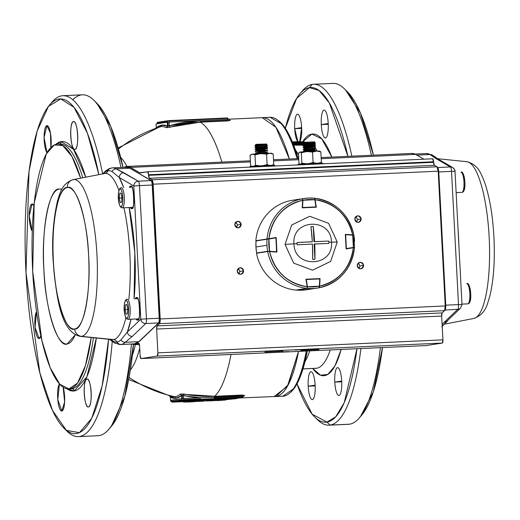 <?xml version="1.0" encoding="UTF-8"?>
<svg xmlns="http://www.w3.org/2000/svg" width="520" height="520" viewBox="0 0 520 520"><rect width="100%" height="100%" fill="white"/><g stroke="black" fill="none" stroke-linecap="round" stroke-linejoin="round"><path stroke-width="0.78" d="M311.877 134.082L321.685 138.775L331.851 157.085A120.991 30.284 87.4 0 0 302.647 141.817L311.877 134.082M341.133 349.447L334.854 366.06L327.841 374.394L320.528 375.213L312.715 368.472A120.991 30.284 87.4 0 0 341.133 349.447M294.704 128.694L301.646 127.621L299.702 141.577A13.962 3.497 87.4 0 0 301.646 127.621A13.962 3.497 87.4 0 0 297.538 114.212L297.55 114.212A13.962 3.497 87.4 0 0 297.447 114.224A13.962 3.497 87.4 0 0 294.704 128.694L301.678 128.375L294.704 128.694L297.875 141.661A13.962 3.497 87.4 0 1 294.704 128.694M334.776 382.109L341.718 381.037L334.776 382.109A13.962 3.497 87.4 0 1 337.512 367.64A13.962 3.497 87.4 0 1 337.61 367.627A13.962 3.497 87.4 0 1 341.718 381.037A13.962 3.497 87.4 0 1 338.884 395.519A13.962 3.497 87.4 0 1 334.776 382.109L341.75 381.791L334.776 382.109M321.276 124.592L328.224 123.52L321.276 124.592A13.962 3.497 87.4 0 1 324.019 110.117A13.962 3.497 87.4 0 1 324.116 110.11A13.962 3.497 87.4 0 1 328.224 123.52A13.962 3.497 87.4 0 1 325.383 138.001A13.962 3.497 87.4 0 1 321.276 124.592L328.257 124.273L321.276 124.592M308.197 386.217L315.139 385.144L308.197 386.217L315.178 385.899L308.197 386.217A13.962 3.497 87.4 0 1 310.94 371.741A13.962 3.497 87.4 0 1 311.031 371.735A13.962 3.497 87.4 0 1 315.139 385.144A13.962 3.497 87.4 0 1 312.306 399.626A13.962 3.497 87.4 0 1 308.197 386.217M301.34 92.235A170.631 42.705 87.4 0 1 312.286 84.39L309.445 87.627A167.531 41.932 87.4 0 1 347.925 156.351L329.322 102.947L319.092 90.499L309.445 87.627L296.634 98.377L285.363 128.2A167.531 41.932 87.4 0 1 300.007 93.698A167.531 41.932 87.4 0 1 309.445 87.627L312.286 84.39A170.631 42.705 87.4 0 1 313.437 84.273A170.631 42.705 87.4 0 1 351.878 156.169A170.631 42.705 -92.6 0 0 312.286 84.39A170.631 42.705 -92.6 0 0 302.666 90.571L300.047 93.645M297.031 384L312.169 414.193L326.976 422.11L335.784 416.754L344.24 402.623L356.974 348.725A167.531 41.932 87.4 0 1 326.976 422.11A167.531 41.932 87.4 0 1 314.756 417.027A167.531 41.932 87.4 0 1 297.031 384M345.703 90.213L360.451 113.055L373.432 155.188A167.531 41.932 -92.6 0 0 347.165 91.546L344.234 88.68A170.631 42.705 87.4 0 1 371.378 155.285A170.631 42.705 -92.6 0 0 332.937 83.388L313.437 84.273M314.769 417.04L317.694 419.894A170.631 42.705 -92.6 0 0 330.135 425.068A170.631 42.705 -92.6 0 0 360.913 348.543A170.631 42.705 87.4 0 1 330.135 425.068L349.642 424.177L330.135 425.068A170.631 42.705 87.4 0 1 328.985 425.185L348.491 424.294A170.631 42.705 -92.6 0 0 349.642 424.177A170.631 42.705 -92.6 0 0 380.419 347.653A170.631 42.705 87.4 0 1 359.255 417.996L361.92 414.875A167.531 41.932 -92.6 0 0 382.479 347.562L373.301 391.892L360.581 416.332M328.985 425.185A170.631 42.705 87.4 0 1 316.219 418.36M303.257 144.417A170.631 42.705 -92.6 0 0 303.134 145.145A170.631 42.705 87.4 0 1 303.257 144.417M239.317 397.976L276.003 396.494L288.34 384.605L298.512 351.39A139.607 34.944 87.4 0 1 276.003 396.494A139.607 34.944 87.4 0 1 275.061 396.591A139.607 34.944 -92.6 0 0 276.003 396.494L283.771 396.143L276.003 396.494A139.607 34.944 -92.6 0 0 298.512 351.39L287.469 386.197L274.111 396.578M261.397 117.754A139.607 34.944 87.4 0 1 262.34 117.663A139.607 34.944 87.4 0 1 289.367 159.023L275.938 127.309L262.308 117.663M297.011 144.001A113.237 28.34 87.4 0 1 297.642 143.572M299.962 144.657A113.237 28.34 -92.6 0 0 299.247 145.347A113.237 28.34 -92.6 0 1 299.962 144.657M315.868 368.329A113.237 28.34 -92.6 0 0 316.635 368.251L303.036 368.875L316.635 368.251A113.237 28.34 -92.6 0 0 330.265 349.941A113.237 28.34 -92.6 0 1 315.868 368.329L303.024 368.914M292.819 142.961L295.464 142.825L292.819 142.961M294.378 143.845L298.974 143.513M303.446 145.119L293.69 145.184M292.721 142.727L293.209 142.708M295.893 143.429A113.237 28.34 87.4 0 1 295.964 143.462L295.347 143.488M317.33 151.053A113.237 28.34 -92.6 0 0 314.62 147.316A113.237 28.34 -92.6 0 1 317.33 151.053M293.131 142.669L292.708 142.688M295.399 149.883A113.237 28.34 87.4 0 1 298.532 154.888A113.237 28.34 87.4 0 0 295.399 149.883M309.764 350.876A113.237 28.34 87.4 0 1 305.052 361.491A113.237 28.34 87.4 0 0 309.764 350.876M275.132 396.584L282.834 396.234A139.607 34.944 -92.6 0 0 283.771 396.143A139.607 34.944 -92.6 0 0 306.28 351.039A139.607 34.944 87.4 0 1 282.834 396.234L294.606 388.024L301.717 372.95L307.339 350.987M297.135 158.672A139.607 34.944 -92.6 0 0 270.108 117.306A139.607 34.944 87.4 0 1 297.135 158.672M359.255 417.996A170.631 42.705 87.4 0 1 349.642 424.177A170.631 42.705 87.4 0 1 347.334 424.288M330.135 425.068L326.976 422.11L330.135 425.068M331.786 83.499A170.631 42.705 87.4 0 1 344.234 88.68M262.418 117.656L270.108 117.306L282.581 124.416L291.038 138.775L298.188 158.62A138.457 34.658 -92.6 0 0 277.882 120.322M290.297 392.522A138.457 34.658 -92.6 0 0 307.333 350.987M302.959 143.689L294.203 143.787L303.472 143.124M293.377 144.378L303.615 144.352M303.894 142.675L292.949 143.299M293.82 142.019L299.858 141.993L294.73 142.227A114.01 28.535 -92.6 0 0 293.82 142.019L293.833 142.019M292.669 142.61L292.942 142.597A114.01 28.535 87.4 0 1 293.436 142.805L295.952 142.688A114.01 28.535 -92.6 0 0 295.458 142.48L303.992 142.09L295.458 142.48M304.824 141.986A114.01 28.535 -92.6 0 0 304.35 141.823L292.409 141.966M300.671 141.537L292.389 141.915L301.015 141.564L297.329 141.7L301.015 141.564L298.61 141.674L298.675 142.441L298.63 141.667M300.333 141.55L301.015 141.564M294.203 144.488L303.647 144.372M293.332 142.76L292.747 142.785M298.974 143.942L298.968 143.227L302.803 143.104L302.803 143.709M60.157 189.026L59.105 189.078A77.558 19.416 87.4 0 1 59.631 189.02A77.558 19.416 87.4 0 1 61.789 189.397L60.157 189.026M75.264 334.796A77.558 19.416 87.4 0 1 67.223 343.928A77.558 19.416 87.4 0 1 66.703 343.98A77.558 19.416 87.4 0 1 43.823 268.437A77.558 19.416 87.4 0 1 59.105 189.078C49.348 187.219 41.028 231.14 43.875 269.483C45.058 308.081 57.811 348.745 67.223 343.928L75.264 334.796M64.227 428.474L67.151 431.321A170.631 42.705 -92.6 0 0 112.242 341.387A170.631 42.705 87.4 0 1 79.593 436.501A170.631 42.705 87.4 0 1 78.442 436.612L97.948 435.728A170.631 42.705 -92.6 0 0 99.099 435.611A170.631 42.705 -92.6 0 0 131.45 344.026A170.631 42.705 87.4 0 1 108.713 429.429L111.377 426.303A167.531 41.932 -92.6 0 0 133.517 344.494L124.787 396.519L111.332 426.354M96.603 102.953L110.721 126.419L123.065 167.388A167.531 41.932 -92.6 0 0 96.623 102.973L93.684 100.106A170.631 42.705 87.4 0 1 121.004 167.479A170.631 42.705 -92.6 0 0 82.394 94.816L62.888 95.706A170.631 42.705 87.4 0 1 102.667 173.888A170.631 42.705 -92.6 0 0 61.737 95.823A170.631 42.705 -92.6 0 0 52.123 102.005L49.504 105.073M262.269 117.663L275.906 127.263L289.367 159.023A139.607 34.944 -92.6 0 0 262.34 117.663L228.826 119.191M96.33 338.013L86.859 376.916L74.198 390.956L66.995 388.804A124.872 31.252 87.4 0 0 74.198 390.956A2.327 2.249 81.2 0 0 71.825 388.732A122.544 30.674 -92.6 0 0 93.418 337.721A122.544 30.674 -92.6 0 1 71.825 388.732A2.327 2.249 -98.8 0 1 74.198 390.956A124.872 31.252 87.4 0 0 96.33 338.013M55.841 144.365L61.133 141.642L73.45 149.201L85.748 177.183A124.872 31.252 87.4 0 0 61.133 141.642A2.327 2.249 -98.8 0 1 59.443 144.001A2.327 2.249 81.2 0 0 61.133 141.642A124.872 31.252 87.4 0 0 55.841 144.365M88.433 406.939C83.993 408.401 82.453 378.989 86.97 379.067C91.409 377.604 92.95 407.017 88.433 406.939A13.962 3.497 87.4 0 1 88.335 406.952A13.962 3.497 87.4 0 1 84.221 393.354A13.962 3.497 87.4 0 1 86.97 379.067L86.97 379.067A13.962 3.497 87.4 0 1 87.067 379.06A13.962 3.497 87.4 0 1 91.182 392.659A13.962 3.497 87.4 0 1 88.433 406.939M39.111 338.52L35.074 327.379L36.55 311.603A13.962 3.497 87.4 0 0 35.061 327.256A13.962 3.497 87.4 0 0 39.02 338.533L39.02 338.533A13.962 3.497 87.4 0 0 39.111 338.52L40.872 336.037A13.962 3.497 87.4 0 1 39.111 338.52M46.989 152.685L44.083 137.501L46.898 125.652L50.447 133.088L50.85 147.524A13.962 3.497 87.4 0 0 50.44 133.042A13.962 3.497 87.4 0 0 46.995 125.645L46.995 125.645A13.962 3.497 87.4 0 0 46.898 125.652L46.898 125.652A13.962 3.497 87.4 0 0 44.083 137.423A13.962 3.497 87.4 0 0 46.989 152.685M74.939 149.422C70.499 150.885 68.959 121.472 73.476 121.55C77.916 120.088 79.456 149.5 74.939 149.422A13.962 3.497 87.4 0 1 74.841 149.428A13.962 3.497 87.4 0 1 70.727 135.831A13.962 3.497 87.4 0 1 73.476 121.55L73.476 121.55A13.962 3.497 87.4 0 1 73.567 121.537A13.962 3.497 87.4 0 1 77.688 135.135A13.962 3.497 87.4 0 1 74.939 149.422M32.26 231.16L29.244 216.034L32.065 203.983L33.923 205.634A13.962 3.497 87.4 0 0 32.156 203.97A13.962 3.497 87.4 0 0 32.065 203.983L32.065 203.983A13.962 3.497 87.4 0 0 29.244 215.963A13.962 3.497 87.4 0 0 32.26 231.16M61.854 411.047L57.791 399.568L59.456 383.877A13.962 3.497 87.4 0 0 57.779 399.418A13.962 3.497 87.4 0 0 61.763 411.053A13.962 3.497 87.4 0 0 61.854 411.047L64.617 401.947L63.161 387.179A13.962 3.497 87.4 0 1 64.603 402.155A13.962 3.497 87.4 0 1 61.854 411.047M26 272.733L39.904 373.029L52.527 410.495L66.417 430.385L79.404 432.647L91.715 418.327L102.128 385.97L108.563 339.255A167.531 41.932 87.4 0 1 64.214 428.454A167.531 41.932 87.4 0 1 26 272.733A167.531 41.932 87.4 0 1 49.465 105.124A167.531 41.932 87.4 0 1 58.903 99.053A167.531 41.932 87.4 0 1 98.865 174.629L87.419 133.191L73.938 107.257L60.716 98.93L48.451 106.379L37.187 130.949L29.01 171.574L26 272.733M169.254 395.785A135.272 33.859 -92.6 0 0 171.724 396.669A135.272 33.859 -92.6 0 0 174.883 396.767A139.607 135.115 -98.8 0 1 129.084 377.481A139.607 135.115 81.2 0 0 174.883 396.767A135.272 33.859 -92.6 0 0 180.317 394.075L214.669 396.292A139.607 34.944 -92.6 0 0 230.997 354.471A139.607 34.944 87.4 0 1 214.669 396.292L242.424 395.025L244.686 395.538A139.607 34.944 87.4 0 1 244.303 395.844L243.678 396.026M118.437 149.038A139.607 135.115 -98.8 0 1 160.726 126.685A135.272 33.859 -92.6 0 0 159.419 126.991A135.272 33.859 -92.6 0 1 160.726 126.685A139.607 135.115 81.2 0 0 118.437 149.038M182.416 397.631L181.694 397.553M139.737 348.062A110.214 27.586 87.4 0 1 130.377 369.915A110.214 27.586 87.4 0 0 139.737 348.062M168.681 120.601A1.554 1.502 81.2 0 0 167.264 122.22L169.15 122.09L167.98 122.155L168.188 126.217L169.344 125.788L167.472 126.133L166.355 127.673L170.079 127.205L169.344 125.788L169.15 122.09A1.554 0.39 -92.6 0 0 168.694 120.601A1.554 0.39 -92.6 0 0 168.681 120.601A1.554 0.39 87.4 0 1 168.694 120.601L227.201 117.93A1.554 0.39 -92.6 0 0 227.194 117.93L168.708 120.601A1.554 0.39 87.4 0 1 168.981 121.01L227.494 118.346A1.554 0.39 -92.6 0 0 227.201 117.93L228.774 119.151L227.662 119.438A1.554 0.39 -92.6 0 0 227.806 120.413L200.05 121.68A1.554 0.39 87.4 0 1 199.908 120.698L169.15 122.09L169.344 125.788L199.908 120.698L227.662 119.438A1.554 0.39 -92.6 0 0 227.494 118.346L168.981 121.01A1.554 0.39 87.4 0 1 169.15 122.09L227.662 119.424L228.059 120.906L200.304 122.174A137.293 132.873 81.2 0 0 170.079 127.205A1.554 0.39 73.7 0 1 169.344 125.788A138.821 134.349 -98.8 0 1 199.908 120.698A1.554 0.39 -92.6 0 0 200.304 122.174A1.554 0.39 87.4 0 1 200.05 121.68L227.806 120.413A1.554 0.39 -92.6 0 0 228.059 120.906L230.269 120.361A139.607 34.944 87.4 0 0 229.164 119.899A139.607 34.944 87.4 0 1 230.269 120.361L228.059 120.906L200.304 122.174A139.607 34.944 87.4 0 1 221.858 162.103A139.607 34.944 -92.6 0 0 200.304 122.174L166.355 127.673A135.272 33.859 -92.6 0 0 160.726 126.685A1.554 1.502 81.2 0 0 161.779 125.138L167.472 126.133L167.264 122.22L156.078 123.948L156.28 127.855L161.779 125.138A136.773 34.236 87.4 0 1 167.472 126.133A1.554 1.489 -63.6 0 1 166.355 127.673A135.272 33.859 -92.6 0 0 160.726 126.685A1.554 1.502 -98.8 0 0 161.779 125.138A136.773 34.236 87.4 0 0 156.28 127.855L156.267 128.024M124.04 167.343A89.193 22.328 87.4 0 1 126.939 166.433A110.214 27.586 87.4 0 0 120.685 157.398A110.214 27.586 87.4 0 1 126.952 166.433A89.193 22.328 87.4 0 1 130.513 167.394L124.033 167.343M32.688 271.213L41.88 340.535L50.277 367.848L59.787 384.241L68.952 388.908L77.532 383.071L85.403 365.684L91.215 337.5A122.544 30.674 87.4 0 1 69.576 388.837A122.544 30.674 87.4 0 1 68.751 388.921A122.544 30.674 87.4 0 1 32.688 271.213A122.544 30.674 87.4 0 1 57.584 144.085A122.544 30.674 87.4 0 1 80.645 178.172L71.929 156.488L62.797 145.581L54.288 144.957L46.209 154.076L34.197 203.034L32.688 271.213M78.442 436.612A170.631 42.705 87.4 0 1 65.676 429.787M50.798 103.669A170.631 42.705 87.4 0 1 62.888 95.706M132.392 355.238A108.583 27.177 -92.6 0 0 135.408 344.624A108.583 27.177 -92.6 0 1 132.392 355.238M167.882 120.887L159.38 122.2L166.556 121.875L159.38 122.2L159.419 122.974L163.592 122.785L159.419 122.974L167.31 121.758M167.999 122.584L167.284 122.616L167.999 122.584M72.846 99.775A170.631 42.705 87.4 0 1 93.684 100.106M108.713 429.429A170.631 42.705 87.4 0 1 99.099 435.611A170.631 42.705 87.4 0 1 96.791 435.715M223.737 400.056L217.373 400.621L225.862 399.958L223.737 400.056L223.697 399.353L221.273 399.334M208.332 400.062L206.707 400.147M193.128 400.757L192.218 400.79M229.573 398.437L236.411 398.001L234.37 397.95L234.403 398.567L229.6 398.938L231.647 398.99L236.444 398.625L229.6 398.938L229.567 398.313L234.37 397.95L234.403 398.567L236.444 398.625L236.815 397.917M218.654 398.665L214.624 398.957L218.654 398.665M196.677 399.854L193.889 400.069L196.677 399.854M189.891 400.27L196.671 399.692L197.223 399.789L196.671 399.692L196.703 400.316L187.207 401.011L196.703 400.316M201.24 400.082L201.214 399.522L201.897 399.536L197.763 399.913L200.467 399.497L208.741 399.12L205.296 399.568L206.037 399.536L206.063 400.01M221.416 398.808L228.254 398.379L226.219 398.32L226.252 398.938L221.442 399.308L223.496 399.366L228.286 398.996L221.442 399.308L221.41 398.691L226.219 398.32L226.252 398.938L228.286 398.996L228.657 398.288M197.581 400.556L197.151 400.562M217.315 399.646L216.041 399.718M237.283 398.313L241.865 397.443L183.333 400.114L172.146 401.843A1.554 0.39 87.4 0 1 172.133 401.843A1.554 0.39 87.4 0 1 171.847 401.427A1.554 0.39 87.4 0 1 171.815 401.317A1.554 0.39 -92.6 0 0 172.133 401.843A1.554 0.39 -92.6 0 0 172.146 401.843A1.554 1.502 -98.8 0 1 170.56 400.361L181.753 398.632L181.584 395.493L176.092 398.216L170.397 397.222L170.56 400.361A1.554 1.502 81.2 0 0 171.061 401.434L182.247 399.711A1.554 1.502 -98.8 0 1 181.753 398.632L171.678 400.354M195.5 400.777L193.362 400.881M196.839 400.719L197.873 400.666L196.839 400.719M198.861 400.628L201.344 400.498M205.784 400.309L206.726 400.263M211.926 400.029L214.097 399.796L211.055 399.978M214.156 399.925L216.457 399.822M221.162 399.425L218.614 399.633L220.539 399.633M59.241 144.04L59.833 143.982A122.544 30.674 -92.6 0 1 82.803 177.756A122.544 30.674 -92.6 0 0 59.833 143.982A122.544 30.674 -92.6 0 0 59.007 144.066M71 388.817A122.544 30.674 -92.6 0 0 71.825 388.732A122.544 30.674 -92.6 0 1 71 388.817L68.809 388.915M168.376 120.647L157.495 122.33A1.554 0.39 87.4 0 0 157.248 122.824L159.406 122.727L157.248 122.824A1.554 0.39 87.4 0 0 157.183 123.773M168.044 123.442L167.33 123.474L168.044 123.442M228.774 119.151L227.624 118.983L228.774 119.151L229.58 120.218L228.774 119.151A1.554 1.489 -64.5 0 0 228.794 119.249M214.669 396.292A1.554 0.39 -92.6 0 0 214.422 397.481L200.337 397.741A138.821 134.349 -98.8 0 1 183.482 395.584A1.554 0.37 101 0 1 184.061 394.037A137.293 132.873 81.2 0 0 214.669 396.292L242.424 395.025A1.554 0.39 -92.6 0 0 242.222 395.59L214.468 396.857A1.554 0.39 87.4 0 1 214.669 396.292M171.724 396.669A135.272 33.859 -92.6 0 0 174.883 396.767A1.554 1.502 -98.8 0 1 176.092 398.216A136.773 34.236 87.4 0 1 170.397 397.222A1.554 1.489 116.4 0 0 170.079 396.305L170.397 397.222L169.585 395.902L171.724 396.669L128.7 379.522M181.584 395.493A136.773 34.236 87.4 0 1 176.092 398.216A1.554 1.502 81.2 0 0 174.883 396.767A135.272 33.859 -92.6 0 0 180.317 394.075A1.554 1.476 -130.5 0 1 181.584 395.493L183.482 395.584L183.638 398.502L200.337 397.741L183.482 395.584L184.061 394.037L180.317 394.075L181.584 395.493M156.28 127.855L156.286 128.017A1.554 1.476 49.5 0 0 156.28 127.855L156.078 123.968M189.885 400.127L188.883 400.283L189.891 400.238M193.908 400.413L193.505 400.056L195.8 399.854L193.161 399.861M205.322 400.127L197.795 400.53L208.774 399.737L201.922 400.049L201.89 399.432L205.29 399.503L205.322 400.127M195.832 400.472L188.916 400.901L195.832 400.472M168.123 124.989L167.414 125.132M230.269 120.361A1.554 1.489 -64.5 0 1 229.58 120.224L230.36 120.491M225.959 398.983L226.954 398.944M234.117 398.606L232.505 398.704M200.317 398.638L200.285 398.853A1.554 0.39 -92.6 0 0 200.337 397.741L183.638 398.502A1.554 0.39 87.4 0 1 183.58 399.62L200.285 398.853L183.58 399.62A1.554 0.39 87.4 0 1 183.333 400.114L214.11 398.704L214.422 397.481L200.337 397.741M242.177 396.214L214.422 397.481A1.554 0.39 87.4 0 1 214.331 398.346L242.086 397.079A1.554 0.39 -92.6 0 0 242.177 396.214L214.422 397.481A1.554 0.39 87.4 0 1 214.468 396.857L242.222 395.59A1.554 0.39 -92.6 0 0 242.177 396.214L243.412 396.474L244.686 395.538L242.424 395.025L241.865 397.443A1.554 0.39 -92.6 0 0 242.086 397.079L214.331 398.346A1.554 0.39 87.4 0 1 214.11 398.704L242.073 397.436L243.412 396.474L242.177 396.214M182.442 399.861L180.758 399.938L182.442 399.861M176.046 401.238L171.847 401.427L176.046 401.238M200.031 399.353A1.554 0.39 -92.6 0 0 200.285 398.853M214.656 399.575L219.518 399.243L214.656 399.575M243.412 396.474L242.028 397.469L239.311 397.976M243.451 396.376L243.841 395.863M201.247 400.14L206.069 400.153M191.003 400.842L197.256 400.406M223.496 399.366L228.286 398.996M183.638 398.502L183.482 395.584L182.292 395.285L182.462 398.574L183.638 398.502L181.753 398.632A1.554 1.502 81.2 0 0 183.333 400.114A1.554 0.39 -92.6 0 0 183.638 398.502M227.35 398.346L227.383 398.964L226.961 399.054M189.904 400.595L189.872 399.978L193.492 399.815L193.525 400.433L189.904 400.595M193.908 400.452L191.145 400.575M223.697 400.056L223.697 399.406M219.577 400.316L219.544 399.75L223.659 399.406M221.852 400.153L221.819 399.49M225.862 399.958L225.823 399.237M205.822 400.998L211.094 400.706L205.822 400.998L205.777 400.218L203.457 400.485L203.483 401.057M211.094 400.706L211.055 399.932L205.777 400.218M208.37 400.829L208.332 400.056M192.595 401.746L197.802 401.31L192.589 401.661M195.533 401.414L195.494 400.641M229.587 398.632L228.677 398.678M221.429 399.009L206.05 399.711M201.233 399.925L197.509 400.101M189.897 400.446L177.522 401.011L172.139 402.155L183.495 401.635M235.02 398.697L230.841 398.885M229.515 398.95L228.196 399.009M223.483 399.224L222.683 399.262M221.358 399.321L218.049 399.471M216.762 399.529L207.317 399.965M202.657 400.173L200.369 400.276M199.036 400.341L197.119 400.426M190.996 400.706L189.839 400.757M188.448 400.822L177.535 401.323M172.139 402.155L174.987 401.713M195.52 401.089L196.625 401.037M199.375 400.913L201.364 400.822M202.819 400.757L203.469 400.725M205.803 400.621L208.358 400.504M218.504 400.036L219.557 399.99M221.839 399.887L223.678 399.802M225.849 399.704L236.314 398.645M196.664 401.362L196.606 400.757L197.88 400.731M201.383 401.147L197.912 401.375A33.378 0.871 177 0 0 197.249 401.447L203.879 401.147A15.132 0.397 177 0 0 204.542 401.063L201.383 401.147L201.338 400.374L197.867 400.595A33.378 0.871 177 0 0 197.21 400.673L196.631 400.751M197.912 401.375L197.867 400.595M198.627 401.31L198.588 400.537M202.833 401.082L202.794 400.309L201.338 400.374M199.856 401.303L202.163 401.18L199.856 401.303M198.594 400.706L201.35 400.575M199.394 401.258L199.362 400.666M188.181 402.058L195.319 401.59L188.169 401.869M183.528 402.24L183.489 401.466L184.489 401.356L184.529 402.129M192.108 401.57L184.613 402.116L193.401 401.57L192.108 401.57L192.069 400.797L184.489 401.356M187.655 401.778L187.616 400.998M192.075 400.94L193.362 400.797L192.069 400.797M193.401 401.57L193.362 400.797M184.613 402.116L184.574 401.343M211.933 400.094L218.478 399.594L212.128 400.017M215.514 400.556L215.482 399.932M209.853 400.894L218.517 400.368L209.846 400.816M211.958 400.666L211.919 399.893M218.517 400.368L218.478 399.594M202.8 400.426L203.833 400.368A15.132 0.397 177 0 0 204.503 400.29L202.794 400.309M201.35 400.524L199.102 400.615M202.806 400.485L203.236 400.439L202.8 400.459M205.79 400.374L208.338 400.107M223.489 399.288L222.358 399.347M218.491 399.796L219.544 399.75M225.342 400.036L223.672 400.107L225.342 400.036M201.344 400.426L199.817 400.53L201.344 400.459M445.237 305.949L160.186 318.955L153.127 184.191L438.178 171.191L445.237 305.949L438.178 171.191L436.995 166.77L434.415 165.282L432.666 158.788A3.1 0.773 -92.6 0 0 432.666 158.788L147.66 171.795A3.1 0.773 87.4 0 1 148.551 174.772L147.615 171.795L139.763 172.738L130.513 167.394L250.393 161.928L130.513 167.394L139.763 172.738L142.233 172.627L139.763 172.738A15.509 3.881 87.4 0 0 140.387 172.906L140.387 172.906A15.509 3.881 87.4 0 0 140.491 172.894L147.615 171.795A3.1 0.773 87.4 0 1 147.635 171.789L432.685 158.788A3.1 0.773 -92.6 0 1 433.596 161.766L433.628 162.331A3.1 0.773 -92.6 0 0 434.415 165.282L436.995 166.77L151.944 179.77L149.37 178.282L148.551 174.772L433.596 161.766L148.551 174.772L148.577 175.338L433.628 162.331L148.577 175.338A3.1 0.773 87.4 0 0 149.37 178.282L434.415 165.282L149.37 178.282L151.944 179.77A4.654 1.163 87.4 0 1 153.127 184.191L151.944 179.77L436.995 166.77A4.654 1.163 -92.6 0 1 438.178 171.191L153.127 184.191L160.186 318.955A4.654 1.163 87.4 0 1 159.484 323.661L160.186 318.955L445.237 305.949L444.535 310.661L442.156 312.917L444.535 310.661A4.654 1.163 -92.6 0 0 445.237 305.949M356.434 221.93A3.256 3.152 81.2 0 0 357.266 219.557L361.127 218.959A3.256 3.152 -98.8 0 1 358.475 222.326A3.256 3.152 -98.8 0 1 354.822 219.252C357.143 223.347 359.249 223.249 361.127 218.959C358.807 214.864 356.707 214.962 354.822 219.252A3.256 3.152 -98.8 0 1 357.481 215.885A3.256 3.152 -98.8 0 1 361.127 218.959L357.266 219.557A3.256 3.152 81.2 0 0 355.654 216.873M357.26 265.707C359.58 269.802 361.679 269.704 363.558 265.414C361.238 261.32 359.138 261.417 357.26 265.707A3.256 3.152 -98.8 0 1 359.912 262.34A3.256 3.152 -98.8 0 1 363.558 265.414A3.256 3.152 -98.8 0 1 360.906 268.781A3.256 3.152 -98.8 0 1 357.26 265.707M236.418 227.409A3.256 3.152 81.2 0 0 237.25 225.03L241.105 224.439A3.256 3.152 -98.8 0 1 238.453 227.799A3.256 3.152 -98.8 0 1 234.806 224.725C237.127 228.826 239.226 228.728 241.105 224.439C238.784 220.337 236.685 220.435 234.806 224.725A3.256 3.152 -98.8 0 1 237.458 221.364A3.256 3.152 -98.8 0 1 241.105 224.439L237.25 225.03A3.256 3.152 81.2 0 0 235.638 222.352M238.849 273.865A3.256 3.152 81.2 0 0 239.681 271.486L243.542 270.894A3.256 3.152 -98.8 0 1 240.883 274.255A3.256 3.152 -98.8 0 1 237.237 271.18C239.558 275.281 241.657 275.184 243.542 270.894C241.222 266.793 239.122 266.89 237.237 271.18A3.256 3.152 -98.8 0 1 239.889 267.82A3.256 3.152 -98.8 0 1 243.542 270.894L239.681 271.486A3.256 3.152 81.2 0 0 238.069 268.808M426.075 345.572A3.1 0.773 -92.6 0 0 426.094 345.572L141.07 358.572L157.274 356.07L442.325 343.063L426.121 345.566L442.325 343.063L442.929 339.846L441.682 316.056L442.156 312.917L157.105 325.917L159.484 323.661L444.535 310.661L159.484 323.661L157.105 325.917L442.156 312.917A3.1 0.773 -92.6 0 0 441.682 316.056L442.929 339.846L157.885 352.853L156.637 329.056L157.105 325.917A3.1 0.773 87.4 0 0 156.637 329.056L441.682 316.056L156.637 329.056L157.885 352.853A3.1 0.773 87.4 0 1 157.274 356.07L157.885 352.853L442.929 339.846A3.1 0.773 -92.6 0 1 442.325 343.063L157.274 356.07L141.07 358.572A3.1 0.773 87.4 0 1 141.05 358.572A3.1 0.773 87.4 0 1 140.133 355.596L141.07 358.572L426.121 345.566A3.1 0.773 -92.6 0 0 426.121 345.566L141.05 358.572M300.846 350.402L318.552 349.596C321.971 349.115 303.297 349.973 300.846 350.402L318.838 349.518L300.846 350.402M264.843 352.047L282.834 351.163L264.843 352.047M300.378 351.098L306.781 350.779L300.378 351.098M282.373 351.916L288.776 351.604L282.373 351.916M294.717 350.012L301.119 349.694L294.717 350.012M276.712 350.831L283.12 350.519L276.712 350.831M321.139 157.573L411.99 153.433A89.193 22.328 -92.6 0 1 415.565 154.388L321.204 158.698L415.565 154.388L423.872 159.191L415.565 154.388L411.944 153.433M132.1 343.993L135.668 344.578L138.606 343.304L139.646 346.242L140.133 355.596L139.646 346.242A3.1 0.773 87.4 0 0 138.73 343.259L138.73 343.259A3.1 0.773 87.4 0 0 138.606 343.304A89.193 22.328 87.4 0 1 135.668 344.578A89.193 22.328 87.4 0 1 135.07 344.637A89.193 22.328 87.4 0 1 132.1 343.993M273.572 160.869L298.786 159.718L273.572 160.869M139.392 344.409L135.668 344.578L139.392 344.409M358.872 268.385A3.256 3.152 81.2 0 0 359.704 266.012L363.558 265.414L359.704 266.012A3.256 3.152 81.2 0 0 358.091 263.328M74.698 328.985C66.105 333.385 54.457 296.25 53.372 260.995C50.772 225.979 58.37 185.868 67.288 187.564C75.881 183.164 87.529 220.298 88.608 255.554C91.208 290.57 83.609 330.681 74.698 328.985A70.831 17.732 87.4 0 1 53.372 260.995A70.831 17.732 87.4 0 1 67.288 187.564A7.755 7.508 -98.8 0 1 73.327 179.602A78.514 19.649 87.4 0 1 96.96 254.963A78.514 19.649 87.4 0 1 81.543 336.356L113.49 339.586A83.194 20.826 -92.6 0 0 125.859 317.7A83.194 20.826 -92.6 0 1 113.49 339.586L81.543 336.356A78.514 19.649 87.4 0 1 80.282 336.388A78.514 19.649 -92.6 0 0 81.543 336.356A7.755 7.508 -98.8 0 1 74.698 328.985A7.755 7.508 81.2 0 0 81.543 336.356A78.514 19.649 -92.6 0 0 96.96 254.963A78.514 19.649 -92.6 0 0 73.327 179.602L104.78 173.478L73.327 179.602A78.514 19.649 -92.6 0 0 73.132 179.634A78.514 19.649 87.4 0 1 73.327 179.602A7.755 7.508 81.2 0 0 67.288 187.564A70.831 17.732 87.4 0 1 88.608 255.554A70.831 17.732 87.4 0 1 74.698 328.985M128.856 299.13A83.194 20.826 -92.6 0 0 123.929 207.786A83.194 20.826 -92.6 0 1 128.856 299.13M118.956 190.463A83.194 20.826 -92.6 0 0 104.78 173.478A83.194 20.826 -92.6 0 0 104.578 173.518A83.194 20.826 -92.6 0 1 104.78 173.478A4.654 4.505 81.2 0 0 108.062 170.742A4.654 4.505 -98.8 0 1 104.78 173.478A83.194 20.826 -92.6 0 1 118.956 190.463M112.158 339.619A83.194 20.826 -92.6 0 0 113.49 339.586A4.654 4.505 -98.8 0 1 117.039 342.01A85.781 21.47 87.4 0 1 112.99 341.126L110.708 339.476L112.99 341.126A4.654 4.446 120.3 0 0 114.686 342.966A4.654 4.446 -59.7 0 1 112.99 341.126A85.781 21.47 87.4 0 0 117.039 342.01A4.654 4.505 81.2 0 0 113.49 339.586A83.194 20.826 -92.6 0 1 112.151 339.619L80.282 336.388C61.048 332.111 56.225 298.578 53.04 259.22C51.844 238.758 53.352 219.239 57.551 200.661C59.872 194.012 61.276 183.787 73.132 179.634L104.578 173.518M151.457 181.142L151.794 181.337A0.773 0.741 -59.7 0 0 151.041 180.609L138.287 181.188A4.654 1.163 87.4 0 1 139.47 185.608L152.224 185.029A4.654 1.163 -92.6 0 0 151.041 180.609L129.805 168.214A88.419 22.133 -92.6 0 0 126.224 167.245A88.419 22.133 87.4 0 1 129.805 168.214A0.773 0.741 -59.7 0 1 130.208 168.317A0.773 0.741 120.3 0 0 129.805 168.214L116.162 168.838L123.741 172.698A4.654 4.446 -59.7 0 0 119.262 177.502L133.816 185.991A4.654 4.446 -59.7 0 1 138.287 181.188L123.741 172.698A4.654 4.446 120.3 0 0 119.262 177.502L112.119 171.626A4.654 4.446 -59.7 0 1 116.162 168.838A88.419 22.133 -92.6 0 0 112.58 167.863L109.005 168.701L105.209 171.269A4.654 4.401 -133.6 0 1 107.965 170.105A88.419 22.133 87.4 0 1 112.58 167.863A88.419 22.133 87.4 0 1 116.162 168.838L129.805 168.214L151.041 180.609L138.287 181.188L116.162 168.838A4.654 4.446 120.3 0 0 112.119 171.626A85.781 21.47 87.4 0 0 104.169 172.855A4.654 4.401 -133.6 0 1 105.209 171.269A4.654 4.401 46.4 0 0 104.169 172.855L103.278 173.771L104.169 172.855A85.781 21.47 87.4 0 1 108.062 170.742A85.781 21.47 87.4 0 1 112.119 171.626L119.262 177.502A87.802 21.977 87.4 0 1 123.721 187.603L119.262 177.502L133.816 185.991L140.797 319.215L127.361 332.026L131.027 319.221A87.802 21.977 87.4 0 1 127.361 332.026L120.939 339.898A85.781 21.47 87.4 0 1 117.039 342.01A4.654 4.505 81.2 0 0 121.238 344.461A88.419 22.133 87.4 0 1 120.64 344.519A88.419 22.133 87.4 0 1 117.059 343.544A4.654 4.446 -59.7 0 1 114.686 342.966L120.64 344.519A88.419 22.133 -92.6 0 0 121.238 344.461L134.875 343.837L121.238 344.461A88.419 22.133 -92.6 0 0 125.249 342.284L132.314 336.356L145.75 323.538L158.502 322.959L138.892 341.66L125.249 342.284A88.419 22.133 87.4 0 1 121.238 344.461A4.654 4.505 -98.8 0 1 117.039 342.01A85.781 21.47 87.4 0 0 120.939 339.898A4.654 4.401 46.4 0 0 125.249 342.284L132.314 336.356L145.75 323.538A4.654 4.401 -133.6 0 1 140.797 319.215L146.452 318.832L139.47 185.608L152.224 185.029L159.204 318.247L146.452 318.832L139.47 185.608L133.816 185.991L140.797 319.215L127.361 332.026A4.654 4.401 46.4 0 0 132.314 336.356A4.654 4.401 -133.6 0 1 127.361 332.026L120.939 339.898A4.654 4.401 -133.6 0 0 125.249 342.284L138.892 341.66A0.773 0.734 46.4 0 0 139.353 341.465A0.773 0.734 -133.6 0 1 138.892 341.66A88.419 22.133 87.4 0 1 134.284 343.896A88.419 22.133 -92.6 0 0 134.875 343.837A88.419 22.133 -92.6 0 0 138.892 341.66L158.502 322.959A4.654 1.163 -92.6 0 0 159.204 318.247L159.79 318.24L152.802 185.016L152.224 185.029L159.204 318.247L146.452 318.832A4.654 1.163 87.4 0 1 145.75 323.538L158.502 322.959A0.773 0.734 -133.6 0 0 159.178 322.166L158.75 322.575M134.056 298.896L134.823 252.694L129.188 207.545A87.802 21.977 87.4 0 1 134.056 298.896M130.513 186.056L129.357 187.35A11.323 2.834 -92.6 0 1 130.513 186.056A0.468 0.448 81.2 0 0 130.988 186.505A0.468 0.448 -98.8 0 1 130.513 186.056C134.108 184.873 135.363 208.728 131.697 208.669A0.468 0.448 -98.8 0 1 132.119 208.182A0.468 0.448 81.2 0 0 132.073 208.189A10.862 2.717 87.4 0 1 132.048 208.189A10.862 2.717 87.4 0 1 131.008 207.461A10.862 2.717 87.4 0 0 132.048 208.189L132.073 208.189A0.468 0.448 81.2 0 0 131.697 208.669A11.323 2.834 -92.6 0 0 133.919 196.924A11.323 2.834 -92.6 0 0 130.513 186.056M130.273 207.493L131.697 208.669A11.323 2.834 -92.6 0 1 130.273 207.493M136.357 297.55L135.2 298.844A11.323 2.834 -92.6 0 1 136.357 297.55A0.468 0.448 81.2 0 0 136.832 297.999A0.468 0.448 -98.8 0 1 136.357 297.55C139.952 296.368 141.206 320.222 137.54 320.164A0.468 0.448 -98.8 0 1 137.963 319.677A0.468 0.448 81.2 0 0 137.54 320.164A11.323 2.834 -92.6 0 0 139.763 308.425A11.323 2.834 -92.6 0 0 136.357 297.55M136.117 318.988L137.54 320.164A11.323 2.834 -92.6 0 1 136.117 318.988M139.47 185.608A4.654 1.163 -92.6 0 0 138.287 181.188A4.654 4.446 120.3 0 0 133.816 185.991L139.47 185.608M145.75 323.538A4.654 1.163 -92.6 0 0 146.452 318.832L140.797 319.215A4.654 4.401 46.4 0 0 145.75 323.538M131.105 186.498L130.988 186.505A10.862 2.717 87.4 0 0 130.084 187.317A10.862 2.717 87.4 0 1 130.988 186.505A10.862 2.717 87.4 0 1 131.06 186.492C133.608 182.546 134.888 211.9 132.073 208.189M137.91 319.683A10.862 2.717 87.4 0 1 137.891 319.683A10.862 2.717 87.4 0 1 136.851 318.955A10.862 2.717 87.4 0 0 137.891 319.683L137.917 319.683C140.732 323.394 139.451 294.041 136.903 297.986A10.862 2.717 87.4 0 0 136.832 297.999L136.948 297.993M135.928 298.812A10.862 2.717 87.4 0 1 136.832 297.999A10.862 2.717 87.4 0 0 135.928 298.812M132.281 208.078A10.862 2.717 87.4 0 1 131.606 207.435A10.862 2.717 -92.6 0 0 132.281 208.078M130.689 187.285A10.862 2.717 87.4 0 1 131.3 186.583A10.862 2.717 -92.6 0 0 130.689 187.285M138.125 319.572A10.862 2.717 87.4 0 1 137.449 318.929A10.862 2.717 -92.6 0 0 138.125 319.572M136.532 298.786A10.862 2.717 87.4 0 1 137.144 298.077A10.862 2.717 -92.6 0 0 136.532 298.786M125.626 167.303A88.419 22.133 87.4 0 1 126.224 167.245L112.58 167.863M473.726 318.461A78.514 19.649 -92.6 0 0 473.922 318.428A78.514 19.649 -92.6 0 0 489.151 237.068A78.514 19.649 -92.6 0 0 466.772 161.681A78.514 19.649 87.4 0 1 489.255 239.194A78.514 19.649 87.4 0 1 473.922 318.428A78.514 19.649 87.4 0 1 473.726 318.461M458.607 238.336A83.194 20.826 87.4 0 1 458.913 245.694A83.194 20.826 87.4 0 0 458.146 231.01A83.194 20.826 87.4 0 1 458.607 238.336M448.182 319.95A83.194 20.826 87.4 0 1 444.873 323.499A83.194 20.826 87.4 0 0 448.182 319.95M438.256 168.708A73.749 18.46 -92.6 0 0 437.918 168.981M465.517 161.714A78.514 19.649 87.4 0 1 466.772 161.681L437.651 158.724M445.198 305.208L445.757 305.175L438.776 171.951L451.522 171.373L455.013 171.308L451.522 171.373L458.51 304.596L445.757 305.175L438.776 171.951L451.522 171.373L458.51 304.596L461.851 304.564M444.373 322.114L442.13 324.597L444.373 322.114A4.654 4.401 46.4 0 0 447.129 320.95A4.654 4.401 -133.6 0 1 444.373 322.114L457.808 309.303L444.373 322.114M414.96 154.07L426.413 153.549L432.367 155.097L438.159 159.042L452.712 167.531A4.654 4.446 120.3 0 0 450.346 166.953A4.654 1.163 87.4 0 1 451.522 171.373A4.654 1.163 -92.6 0 0 450.346 166.953L435.793 158.464A4.654 4.446 -59.7 0 1 438.159 159.042A4.654 4.446 120.3 0 0 435.793 158.464L429.995 154.518A4.654 4.446 -59.7 0 1 432.367 155.097A4.654 4.446 120.3 0 0 429.995 154.518A88.419 22.133 -92.6 0 0 426.413 153.549A88.419 22.133 87.4 0 1 429.995 154.518L416.832 155.123L429.995 154.518L435.793 158.464L450.346 166.953A4.654 4.446 -59.7 0 1 452.712 167.531C454.578 169.383 455.344 170.638 455.013 171.308L461.994 304.531L458.51 304.596A4.654 1.163 87.4 0 1 457.808 309.303A4.654 4.401 46.4 0 0 460.564 308.139A4.654 4.401 -133.6 0 1 457.808 309.303L444.873 310.057L457.808 309.303A4.654 1.163 -92.6 0 0 458.51 304.596L445.757 305.175A4.654 1.163 87.4 0 1 445.055 309.887A0.773 0.734 -133.6 0 1 444.932 309.881M437.515 167.544A0.773 0.741 -59.7 0 1 437.593 167.531L450.346 166.953L437.593 167.531A4.654 1.163 87.4 0 1 438.776 171.951L438.217 171.983M452.712 167.531A4.654 4.446 -59.7 0 1 454.87 171.281M432.367 155.097A4.654 4.446 -59.7 0 1 434.063 156.936M442.884 325.214A4.654 4.401 -133.6 0 1 442.228 326.385M121.277 187.72A10.082 2.522 87.4 0 1 121.342 187.714A10.082 2.522 87.4 0 1 124.319 197.535A10.082 2.522 87.4 0 1 122.33 207.85L132.782 207.376L122.33 207.85A10.082 2.522 87.4 0 1 122.259 207.857A10.082 2.522 -92.6 0 0 122.33 207.85A10.082 2.522 -92.6 0 0 124.319 197.535A10.082 2.522 -92.6 0 0 121.342 187.714A10.082 2.522 -92.6 0 0 121.277 187.72A1.242 1.203 81.2 0 0 120.14 189.014C117.28 188.968 118.255 207.591 121.062 206.667C123.923 206.719 122.948 188.091 120.14 189.014A8.84 2.21 87.4 0 1 122.798 197.503A8.84 2.21 87.4 0 1 121.062 206.667A1.242 1.203 81.2 0 0 122.33 207.85A1.242 1.203 -98.8 0 1 121.062 206.667A8.84 2.21 87.4 0 1 118.404 198.178A8.84 2.21 87.4 0 1 120.14 189.014A1.242 1.203 -98.8 0 1 121.277 187.72M122.025 207.825A10.082 2.522 -92.6 0 0 122.259 207.857C117.416 207.799 116.87 188.227 121.147 187.733L121.413 187.714M121.94 197.633L121.517 202.397L120.172 202.605L119.262 198.049L121.914 197.925L119.262 198.049L119.684 193.284L121.03 193.076L121.94 197.633L121.517 202.397L120.172 202.605L119.262 198.049L119.684 193.284L121.03 193.076M127.121 299.214A10.082 2.522 87.4 0 1 127.185 299.208A10.082 2.522 87.4 0 1 130.162 309.03A10.082 2.522 87.4 0 1 128.173 319.345L138.626 318.87L128.173 319.345A10.082 2.522 87.4 0 1 128.102 319.351A10.082 2.522 -92.6 0 0 128.173 319.345A1.242 1.203 -98.8 0 1 126.906 318.162C129.766 318.214 128.791 299.585 125.983 300.508C123.123 300.463 124.098 319.085 126.906 318.162A8.84 2.21 87.4 0 1 124.248 309.673A8.84 2.21 87.4 0 1 125.983 300.508A1.242 1.203 -98.8 0 1 127.121 299.214A1.242 1.203 81.2 0 0 125.983 300.508A8.84 2.21 87.4 0 1 128.642 308.997A8.84 2.21 87.4 0 1 126.906 318.162A1.242 1.203 81.2 0 0 128.173 319.345A10.082 2.522 -92.6 0 0 130.162 309.03A10.082 2.522 -92.6 0 0 127.185 299.208A10.082 2.522 -92.6 0 0 127.121 299.214M127.868 319.319A10.082 2.522 -92.6 0 0 128.102 319.351C123.26 319.293 122.713 299.721 126.991 299.228L127.251 299.208M127.361 313.892L126.016 314.1L125.106 309.543L127.758 309.419L125.106 309.543L125.528 304.779L126.874 304.57L127.784 309.127L127.361 313.892L126.016 314.1L125.106 309.543L125.528 304.779L126.874 304.57L127.784 309.127M467.831 303.849A10.082 2.522 -92.6 0 0 469.82 293.534A10.082 2.522 -92.6 0 0 466.843 283.712A10.082 2.522 -92.6 0 0 466.778 283.719L466.843 283.712A10.082 2.522 87.4 0 1 469.82 293.534A10.082 2.522 87.4 0 1 467.831 303.849L461.975 304.115L467.831 303.849A1.242 1.203 81.2 0 0 467.954 303.836A1.242 1.203 -98.8 0 1 467.831 303.849A10.082 2.522 87.4 0 1 467.766 303.856A10.082 2.522 -92.6 0 0 467.831 303.849M467.695 303.856A10.082 2.522 -92.6 0 0 467.766 303.856L461.975 304.122M466.778 283.719A10.082 2.522 87.4 0 1 466.843 283.712C470.1 280.937 473.265 303.062 467.954 303.836A1.242 1.203 -98.8 0 0 468.969 302.556A8.84 2.21 -92.6 0 0 470.71 293.534A8.84 2.21 -92.6 0 0 468.111 284.895M461.988 192.355A10.082 2.522 -92.6 0 0 463.976 182.039A10.082 2.522 -92.6 0 0 461 172.218A10.082 2.522 -92.6 0 0 460.935 172.224L461 172.218A10.082 2.522 87.4 0 1 463.976 182.039A10.082 2.522 87.4 0 1 461.988 192.355L456.131 192.621L461.988 192.355A10.082 2.522 87.4 0 1 461.923 192.361A10.082 2.522 -92.6 0 0 461.988 192.355A1.242 1.203 81.2 0 0 462.111 192.342A1.242 1.203 -98.8 0 1 461.988 192.355M461.851 192.361A10.082 2.522 -92.6 0 0 461.923 192.361L456.131 192.628M462.267 173.4A8.84 2.21 -92.6 0 1 464.867 182.039A8.84 2.21 -92.6 0 1 463.125 191.061A1.242 1.203 -98.8 0 1 462.111 192.342L461.923 192.361M460.935 172.224A10.082 2.522 87.4 0 1 461 172.218C464.256 169.442 467.422 191.568 462.111 192.342M322.66 163.806L322.627 163.215L311.786 163.462L298.233 164.411L298.259 164.918L298.233 164.411L297.843 164.515L298.233 164.411C301.555 163.826 326.885 162.669 322.238 163.312M274.651 165.997L274.619 165.406L263.776 165.653L250.224 166.602L250.257 167.108L250.224 166.602L249.834 166.706L250.224 166.602C253.546 166.017 278.876 164.859 274.228 165.503M252.2 166.387L250.601 165.789L250.049 155.35L252.467 154.187L269.841 153.238C271.908 153.212 272.194 153.283 270.706 153.452M262.782 165.698L267.111 164.619L266.565 154.187L260.721 153.602L254.976 154.817L255.528 165.256L259.928 165.854M268.502 165.172L267.514 165.484M258.466 165.939L257.25 165.594L256.471 166.069M271.57 165.353L273.767 164.522L273.221 154.089L269.841 153.238L266.565 154.187L267.111 164.619L269.548 165.406M273.221 154.089L271.648 153.283L269.841 153.238L273.221 154.089L273.767 164.522L272.538 165.334M250.601 165.789L250.049 155.35L252.467 154.187L254.976 154.817L255.528 165.256L253.838 166.251M252.467 154.187L254.976 154.817L260.721 153.602L252.467 154.187M260.721 153.602L266.565 154.187L269.841 153.238L260.721 153.602M299.533 152.145L316.641 151.073L319.345 151.184L320.84 151.859L316.641 151.073L312.539 152.081L313.086 162.519L316.18 163.267M318.513 163.189L321.392 162.298L320.84 151.859L321.392 162.298L320.606 163.144M308.906 163.612L313.086 162.519L312.539 152.081L306.891 151.515L301.34 152.75L301.886 163.183L306.111 163.774M298.994 163.631L298.441 153.198L299.845 152.074L301.34 152.75L301.886 163.183L300.489 164.307L298.994 163.631L298.441 153.198L299.845 152.074L301.34 152.75L306.891 151.515L299.845 152.074M319.657 151.093L316.641 151.073L320.84 151.859L319.657 151.093M306.891 151.515L312.539 152.081L316.641 151.073L306.891 151.515M320.067 278.596L319.651 286.13C339.007 280.95 350.233 268.164 353.321 247.761L346.106 248.924L345.339 234.37L352.644 234.864C347.438 214.844 334.932 203.138 315.127 199.752L316.322 207.207L302.218 207.85L302.633 200.317C283.276 205.498 272.051 218.283 268.964 238.686L276.178 237.523L276.945 252.077L269.639 251.583C274.846 271.603 287.352 283.309 307.158 286.702L305.962 279.24L320.067 278.596M353.34 247.748L354.517 247.572C351.488 269.139 339.709 282.548 319.183 287.788A45.292 43.836 -98.8 0 1 319.176 287.788L318.988 287.814M353.801 234.988A45.292 43.836 -98.8 0 1 353.815 235.034L352.826 235.183M295.841 290.069L307.028 288.34A45.292 43.836 -98.8 0 1 267.703 251.537L256.51 253.26A45.292 43.836 81.2 0 0 295.841 290.069M255.853 240.721L267.046 238.992A45.292 43.836 -98.8 0 1 302.334 198.783L291.148 200.506A45.292 43.836 81.2 0 0 255.853 240.721M269.639 251.583L267.703 251.537A45.292 43.836 81.2 0 0 307.028 288.34L307.158 286.702A43.745 42.334 -98.8 0 1 269.639 251.583L269.639 251.596M319.651 286.13L319.176 287.788A45.292 43.836 81.2 0 0 354.471 247.578L353.321 247.761A43.745 42.334 -98.8 0 1 319.651 286.13M314.483 198.224L315.127 199.752A43.745 42.334 -98.8 0 1 352.644 234.864L353.815 235.034A45.292 43.836 81.2 0 0 314.483 198.224L314.509 198.224C335.478 201.572 348.595 213.831 353.86 235.014L353.815 235.034M302.633 200.317L302.334 198.783A45.292 43.836 81.2 0 0 267.046 238.992L268.964 238.686A43.745 42.334 -98.8 0 1 302.633 200.317M266.949 245.284A45.292 43.836 -98.8 0 1 267.026 239.233L256.029 240.929A45.292 43.836 81.2 0 0 255.951 246.981L266.949 245.284L255.951 246.981A45.292 43.836 81.2 0 0 256.659 252.993L267.657 251.297A45.292 43.836 -98.8 0 1 266.949 245.284A45.292 43.836 81.2 0 0 267.657 251.297L269.575 251.264L268.931 239.005L275.899 237.881L276.627 251.745L269.575 251.264A43.745 42.334 -98.8 0 1 268.834 245.154A43.745 42.334 -98.8 0 1 268.931 239.005L267.026 239.233A45.292 43.836 81.2 0 0 266.949 245.284M257.212 252.909A44.518 43.089 81.2 0 0 257.225 253L256.659 252.993A45.292 43.836 -98.8 0 1 255.951 246.981A45.292 43.836 -98.8 0 1 256.029 240.929L256.594 240.916L256.029 240.929M257.225 253L256.659 252.993M276.556 252.05L276.133 237.881L276.627 251.745L269.503 251.57M268.814 238.713L275.776 237.588M308.386 198.068A45.292 43.836 -98.8 0 1 314.249 198.205A45.292 43.836 81.2 0 0 308.406 198.068A45.292 43.836 81.2 0 0 303.843 198.517A45.292 43.836 -98.8 0 1 308.386 198.068L303.843 198.517A45.292 43.836 81.2 0 0 302.562 198.738A45.292 43.836 -98.8 0 1 303.843 198.517L292.844 200.219A45.292 43.836 81.2 0 0 291.57 200.434L302.562 198.738L302.939 200.258L314.815 199.719L315.971 206.915L302.536 207.525L302.939 200.258A43.745 42.334 -98.8 0 1 308.854 199.556A43.745 42.334 -98.8 0 1 314.815 199.719L314.275 198.205L308.399 198.068M291.544 200.447L291.57 200.434A45.292 43.836 -98.8 0 1 292.844 200.219L291.57 200.434M315.926 207.227L302.49 207.838M315.971 206.915L315.036 199.68L315.971 206.915M302.237 207.513L302.633 200.245M354.562 241.286A45.292 43.836 -98.8 0 0 353.853 235.274L352.709 235.183A43.745 42.334 -98.8 0 1 353.353 247.442L346.385 248.567L345.657 234.702L352.709 235.183L353.353 247.442L354.49 247.332A45.292 43.836 -98.8 0 1 354.49 247.332L353.36 247.507M353.853 235.274L354.49 247.332A45.292 43.836 81.2 0 0 354.49 247.325M346.086 248.58L345.358 234.715M346.385 248.567L353.353 247.442L346.385 248.567M345.599 234.403L352.651 234.884M307.95 289.53A45.292 43.836 -98.8 0 1 306.677 289.744L318.949 287.827L319.345 286.189A43.745 42.334 -98.8 0 1 307.469 286.728L306.312 279.533L319.748 278.922L319.345 286.189L307.469 286.728L307.262 288.366A45.292 43.836 81.2 0 0 317.668 288.048A45.292 43.836 81.2 0 0 318.949 287.833A45.292 43.836 -98.8 0 1 317.668 288.048A45.292 43.836 -98.8 0 1 313.125 288.502A45.292 43.836 -98.8 0 1 307.262 288.366L296.264 290.062A45.292 43.836 81.2 0 0 302.133 290.199L313.125 288.502L302.133 290.199A45.292 43.836 81.2 0 0 306.677 289.744A45.292 43.836 -98.8 0 1 296.264 290.062L296.192 290.017M299.553 289.497A44.518 43.089 81.2 0 0 299.917 289.497M319.748 278.922L306.221 279.233L319.748 278.922L319.572 286.221L319.748 278.922M307.171 286.78L306.014 279.578M285.038 244.413A36.478 0.956 -3 0 1 293.969 243.834C291.48 218.946 331.331 217.074 331.474 242.125A36.478 0.956 -3 0 1 337.246 242.034L328.588 223.314L309.712 216.281L291.688 225.011L285.038 244.413L293.696 263.133L312.572 270.166L330.596 261.437L337.246 242.034A36.478 0.956 177 0 0 331.474 242.125C333.97 267.007 294.119 268.886 293.969 243.834A36.478 0.956 177 0 0 285.038 244.413M314.594 241.644L328.77 241.059L328.868 242.216A59.339 1.554 -3 0 1 331.474 242.125C331.312 217.074 291.493 218.94 293.969 243.834A59.339 1.554 -3 0 1 297.043 243.672L297.024 242.508L312.344 241.748A59.325 14.846 -92.6 0 0 310.973 226.609L313.222 226.506A59.325 14.846 87.4 0 1 314.594 241.644L314.022 241.728L313.222 226.506L310.973 226.609L312.344 241.748L297.024 242.508L297.043 243.672A59.339 1.554 177 0 0 293.969 243.834C294.132 268.886 333.95 267.02 331.474 242.125A59.339 1.554 177 0 0 328.868 242.216L328.887 243.38L314.717 243.964A59.325 14.846 87.4 0 1 314.938 259.279L312.689 259.376A59.325 14.846 -92.6 0 0 312.462 244.069L297.141 244.829L297.043 243.672L297.141 244.829L312.462 244.069L312.689 259.376L314.938 259.279L314.139 244.056L328.887 243.38L328.868 242.216L328.77 241.059L314.022 241.728L328.77 241.059L314.594 241.644L313.222 226.506L314.022 241.728L314.594 241.644M311.766 241.833L297.024 242.508L311.766 241.833M314.938 259.279L314.717 243.964L314.139 244.056L314.938 259.279M256.328 153.868L255.411 153.849L255.385 153.433L256.412 152.62L263.231 152.107L266.656 152.016L267.793 153.114L265.363 153.374M255.385 153.433L267.767 152.698M255.411 153.849L267.793 153.114M256.302 150.709L266.546 150.105L267.657 150.794L255.275 151.522L256.302 150.709M258.122 151.899L264.869 151.495M255.164 149.611L256.185 148.805L266.428 148.2L267.547 148.889L255.164 149.611L255.183 150.026L264.758 149.591M256.178 148.805L255.417 148.05L267.456 147.394L267.436 146.978L255.047 147.706L256.074 146.894L266.318 146.289L267.43 146.972M256.067 146.9L255.307 146.146L263.198 145.587L267.345 145.483L266.325 146.296M266.669 144.014L255.457 144.677L256.211 144.313L266.669 144.014L266.214 144.385L255.964 144.989L254.936 145.795L263.172 145.171L267.319 145.067L267.345 145.483M255.457 144.677L255.957 144.989M258.011 149.988L255.183 150.026M258.784 151.931L260.819 151.463M260.754 150.326L260.709 149.552M258.128 151.983L258.108 151.645M258.043 150.52L257.998 149.74M258.791 152.029L262.158 151.697M262.171 151.859L264.882 151.638L264.856 151.249M264.791 150.118L264.745 149.338M260.839 151.762L264.882 151.638M264.127 150.15L264.082 149.37M304.35 150.358L314.594 149.877L315.705 150.579L303.316 151.157L304.35 150.358M305.325 151.613L314.815 151.131M305.975 149.689L303.238 149.669L304.258 148.447L310.628 148.012L314.502 147.966L315.633 149.084L312.917 149.363M303.225 149.247L315.608 148.668M303.238 149.669L315.633 149.084M314.425 146.062L315.452 145.275L303.062 145.847L304.161 146.549L314.418 146.062L315.523 146.757L303.316 147.29L303.147 147.758L312.825 147.453M304.083 144.644L303.043 145.431L310.739 144.898L315.432 144.846L315.458 145.269M315.367 143.358L303.154 143.884L304.07 144.638L314.327 144.163L315.367 143.358L315.347 142.948L310.648 142.987L302.959 143.52L303.992 142.72L314.236 142.252L314.704 141.876L303.654 142.363L303.979 142.727M303.492 142.402L314.704 141.876M305.883 147.778L303.147 147.758M306.956 149.675L308.451 149.24M308.392 148.115L308.36 147.335M305.975 149.754L305.962 149.39M305.909 148.265L305.87 147.478M306.963 149.805L310.427 149.481M310.433 149.669L312.917 149.474L312.904 149.065M312.845 147.94L312.812 147.154M308.464 149.559L312.917 149.474M311.935 149.422L311.922 149.091M311.864 147.966L311.831 147.186M197.574 401.323L197.542 400.745M211.692 400.686L211.653 399.913M302.971 144.45L302.425 145.197M118.138 147.986L159.419 126.991M59.833 143.982L57.648 144.079M170.514 400.374L172.133 401.843L175.006 401.713M236.841 398.372L237.334 398.3M238.478 398.125L242.294 397.41L243.458 396.422M156.24 128.031L156.026 123.962M197.489 399.724L197.522 400.341M196.638 401.362L196.606 400.757M298.727 158.6L273.514 159.744M250.335 160.803L126.984 166.433M139.399 344.442L135.109 344.637M158.964 322.764L139.353 341.465L134.284 343.896L120.64 344.519M159.79 318.24L152.802 185.016M102.765 173.869L105.209 171.269M108.895 339.027L114.686 342.966M151.437 180.707L130.202 168.311L126.224 167.245M466.772 161.681C478.953 164.73 481.286 174.785 484.198 181.201C489.554 196.268 492.824 215.391 494 238.563C494.995 261.638 493.565 281.008 489.697 296.66C487.247 303.784 486.115 313.989 473.922 318.428L444.288 324.194M461.994 304.531L460.564 308.139L447.129 320.95L441.844 326.8M132.776 207.376L122.259 207.857M138.619 318.87L128.102 319.351M297.843 164.515L297.869 164.938M249.834 166.706L249.86 167.128M251.531 154.336L250.718 154.856M256.002 240.936L255.931 246.987L256.639 253M276.133 237.881L276.855 251.745M315.042 199.68L316.199 206.875M353.321 247.761L346.359 248.885M296.257 290.062L306.677 289.744M306.221 279.233L319.651 278.623M319.976 278.947L319.579 286.214M267.683 151.203L267.657 150.794M255.294 151.938L255.275 151.528M267.572 149.298L267.547 148.889M266.208 144.378L267.319 145.067M254.956 146.211L254.936 145.802M255.073 148.122L255.047 147.713M266.435 148.2L267.456 147.394M315.725 150.995L315.705 150.579M303.329 151.573L303.31 151.164M304.168 146.542L303.134 147.335M315.543 147.173L315.523 146.763M314.236 142.24L315.341 142.935M302.971 143.936L302.952 143.526M314.327 144.151L315.432 144.846M303.062 145.847L303.043 145.438"/></g></svg>
